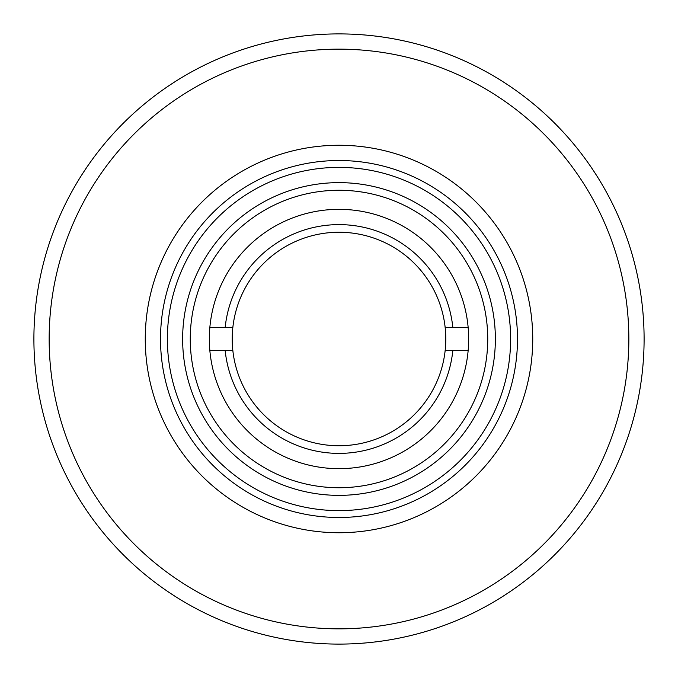 <?xml version="1.0" encoding="UTF-8"?>
<svg xmlns="http://www.w3.org/2000/svg" width="678" height="678" viewBox="0 0 678 678"><rect width="100%" height="100%" fill="white"/><g stroke="black" fill="none" stroke-linecap="round" stroke-linejoin="round"><path stroke-width="1.02" d="M495.364 339A156.364 156.364 0 0 1 339 495.364A156.364 156.364 0 0 1 182.636 339A156.364 156.364 0 0 1 339 182.636A156.364 156.364 0 0 1 495.364 339M487.736 339A148.736 148.736 0 0 1 339 487.736A148.736 148.736 0 0 1 190.264 339A148.736 148.736 0 0 1 339 190.264A148.736 148.736 0 0 1 487.736 339M209.333 339A129.668 129.668 0 0 1 339 209.333A129.668 129.668 0 0 1 468.668 339A129.668 129.668 0 0 1 339 468.668A129.668 129.668 0 0 1 209.333 339M209.841 327.559L232.834 327.559A106.785 106.785 0 0 1 445.166 327.559L468.159 327.559M468.159 350.441L445.166 350.441A106.785 106.785 0 0 0 445.166 327.559M232.834 327.559A106.785 106.785 0 0 0 232.834 350.441L209.841 350.441M445.166 350.441A106.785 106.785 0 0 1 232.834 350.441M225.164 327.559A114.413 114.413 0 0 1 452.836 327.559M452.836 350.441A114.413 114.413 0 0 1 225.164 350.441M532.739 339A193.739 193.739 0 0 0 339 145.262A193.739 193.739 0 0 0 145.262 339A193.739 193.739 0 0 0 339 532.739A193.739 193.739 0 0 0 532.739 339M517.484 339A178.483 178.483 0 0 0 339 160.517A178.483 178.483 0 0 0 160.517 339A178.483 178.483 0 0 0 339 517.484A178.483 178.483 0 0 0 517.484 339M167.381 339A171.619 171.619 0 0 0 339 510.619A171.619 171.619 0 0 0 510.619 339A171.619 171.619 0 0 0 339 167.381A171.619 171.619 0 0 0 167.381 339M644.1 339A305.1 305.1 0 0 1 339 644.1A305.1 305.1 0 0 1 33.9 339A305.1 305.1 0 0 1 339 33.9A305.1 305.1 0 0 1 644.1 339M49.155 339A289.845 289.845 0 0 0 339 628.845A289.845 289.845 0 0 0 628.845 339A289.845 289.845 0 0 0 339 49.155A289.845 289.845 0 0 0 49.155 339"/></g></svg>
